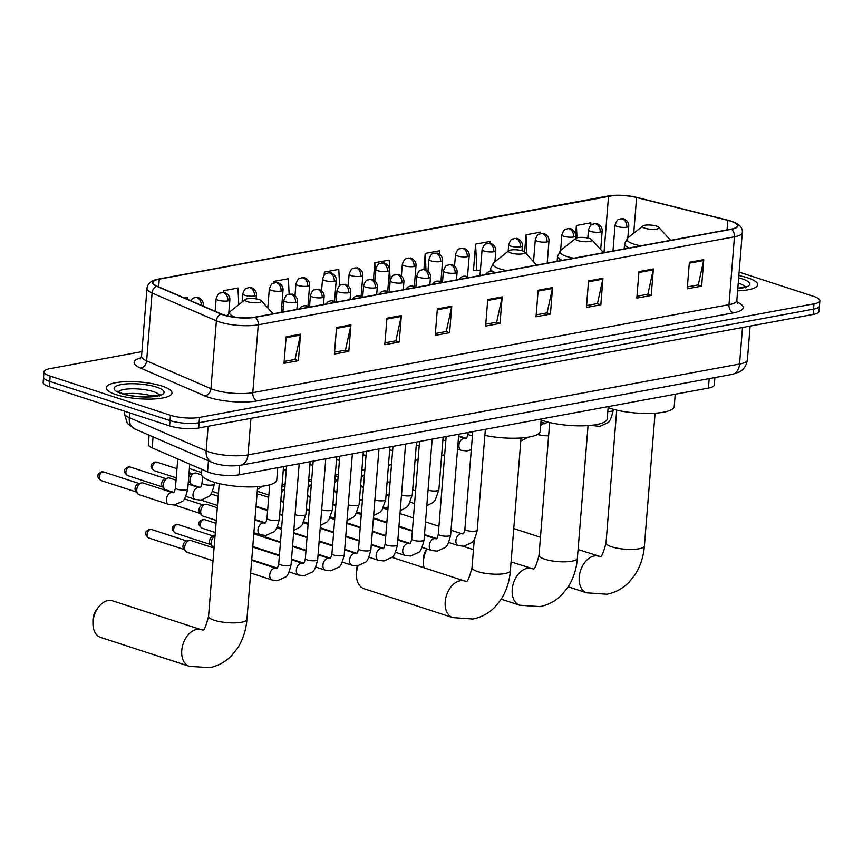 <?xml version="1.0" encoding="UTF-8"?>
<svg xmlns="http://www.w3.org/2000/svg" width="863" height="863" viewBox="0 0 863 863"><rect width="100%" height="100%" fill="white"/><g stroke="black" fill="none" stroke-linecap="round" stroke-linejoin="round"><path stroke-width="1.29" d="M714.898 377.563L714.305 384.952A20.615 5.232 -175.4 0 1 708.426 388.08L238.965 474.844A20.615 5.232 -175.4 0 1 207.562 471.856L152.168 447.886A20.615 5.232 -175.4 0 1 148.35 444.434L149.094 435.157M141.91 351.64L49.881 368.652A20.615 5.232 4.6 0 0 44.002 371.77L43.15 382.374A20.615 5.232 4.6 0 0 49.299 386.689L169.601 425.891A20.615 5.232 4.6 0 0 198.673 428.005L813.119 314.445A20.615 5.232 4.6 0 0 818.998 311.327L819.419 306.02A20.615 5.232 4.6 0 1 813.539 309.148A20.615 5.232 4.6 0 0 819.419 306.02L819.85 300.723A20.615 5.232 4.6 0 0 813.701 296.408L739.116 272.104M44.002 371.77A20.615 5.232 4.6 0 0 50.151 376.085L170.453 415.286A20.615 5.232 4.6 0 0 199.526 417.412L199.094 422.708L813.539 309.148L199.094 422.708A20.615 5.232 4.6 0 1 170.022 420.594A20.615 5.232 4.6 0 0 199.094 422.708L198.673 428.005M50.151 376.085L49.73 381.392L170.022 420.594L49.73 381.392A20.615 5.232 4.6 0 1 43.582 377.077A20.615 5.232 4.6 0 0 49.73 381.392L49.299 386.689M747.79 277.864A32.988 8.371 4.6 0 0 738.836 275.599A32.988 8.371 4.6 0 1 747.79 277.864A32.988 8.371 4.6 0 1 757.628 284.768A32.988 8.371 4.6 0 0 747.79 277.864M162.147 386.106A32.988 8.371 4.6 0 0 126.688 381.651A32.988 8.371 4.6 0 0 106.225 387.724A32.988 8.371 4.6 0 0 116.063 394.628A32.988 8.371 4.6 0 0 151.521 399.073A32.988 8.371 4.6 0 0 171.985 393.01A32.988 8.371 4.6 0 0 162.147 386.106A32.988 8.371 4.6 0 0 126.688 381.651A32.988 8.371 4.6 0 0 106.225 387.724A32.988 8.371 4.6 0 0 116.063 394.628A32.988 8.371 4.6 0 0 151.521 399.073A32.988 8.371 4.6 0 0 171.985 393.01A32.988 8.371 4.6 0 0 162.147 386.106M730.767 221.219A21.996 5.577 -175.4 0 1 737.326 225.826A21.996 5.577 -175.4 0 1 731.058 229.159L254.855 317.174A21.996 5.577 -175.4 0 1 221.359 313.981L157.066 286.16A21.996 5.577 -175.4 0 1 152.988 282.481A21.996 5.577 -175.4 0 1 159.267 279.148L608.544 196.117A21.996 5.577 -175.4 0 1 636.603 197.53L727.811 220.378A21.996 5.577 -175.4 0 1 730.767 221.219M731.155 221.155A22.546 5.717 4.6 0 0 728.124 220.292L636.916 197.444A22.546 5.717 4.6 0 0 634.424 196.872A22.546 5.717 4.6 0 0 614.79 195.297A22.546 5.717 4.6 0 0 608.156 195.987L158.878 279.019A22.546 5.717 4.6 0 0 156.624 286.203L220.917 314.035A22.546 5.717 4.6 0 0 255.254 317.304L731.446 229.288A22.546 5.717 4.6 0 0 731.155 221.155M286.138 336.829L284.003 363.334L298.404 360.669L300.54 334.164L286.138 336.829M284.154 361.446L295.049 359.44L300.41 335.071A5.502 3.873 -100.5 0 0 300.54 334.164M294.779 359.493L298.404 360.669M336.538 327.509L334.413 354.013L348.814 351.36L350.939 324.844L336.538 327.509M334.564 352.136L345.448 350.119L350.81 325.75A5.502 3.873 -100.5 0 0 350.939 324.844M345.178 350.173L348.814 351.36M386.948 318.199L384.812 344.704L399.213 342.039L401.349 315.534L386.948 318.199M384.963 342.816L395.858 340.809L401.209 316.43A5.502 3.873 -100.5 0 0 401.349 315.534M395.578 340.853L399.213 342.039M437.347 308.878L435.222 335.383L449.612 332.73L451.748 306.214L437.347 308.878M435.373 333.506L446.257 331.489L451.619 307.12A5.502 3.873 -100.5 0 0 451.748 306.214M445.988 331.543L449.612 332.73M689.364 262.298L687.239 288.803L701.641 286.149L703.766 259.644L689.364 262.298M687.39 286.926L698.275 284.909L703.636 260.54A5.502 3.873 -100.5 0 0 703.766 259.644M698.005 284.963L701.641 286.149M638.965 271.618L636.829 298.123L651.231 295.459L653.367 268.954L638.965 271.618M636.98 296.246L647.876 294.229L653.226 269.86A5.502 3.873 -100.5 0 0 653.367 268.954M647.606 294.283L651.231 295.459M588.555 280.928L586.43 307.444L600.831 304.779L602.957 278.274L588.555 280.928M586.581 305.556L597.466 303.549L602.827 279.17A5.502 3.873 -100.5 0 0 602.957 278.274M597.196 303.593L600.831 304.779M538.156 290.248L536.02 316.753L550.421 314.089L552.557 287.584L538.156 290.248M536.171 314.876L547.066 312.859L552.428 288.49A5.502 3.873 -100.5 0 0 552.557 287.584M546.797 312.913L550.421 314.089M487.757 299.569L485.621 326.074L500.022 323.409L502.158 296.904L487.757 299.569M485.772 324.186L496.656 322.179L502.018 297.8A5.502 3.873 -100.5 0 0 502.158 296.904M496.387 322.223L500.022 323.409M737.617 290.82A32.988 8.371 4.6 0 0 757.628 284.768A32.988 8.371 4.6 0 1 737.617 290.82M199.526 417.412L813.971 303.841A20.615 5.232 4.6 0 0 819.85 300.723M289.127 294.294L288.382 278.727L273.981 281.381L273.851 283.021M238.771 304.682L237.983 288.037L223.582 290.702L223.441 292.449M187.681 299.407L187.584 297.357L184.326 297.951M439.774 254.412L439.601 250.777L425.2 253.442L423.906 269.547M490.098 243.388L490.001 241.457L475.599 244.121L473.463 270.626L474.456 270.453M540.475 233.657L540.4 232.147L525.999 234.812L524.618 251.964M590.918 225.221L590.81 222.827L576.408 225.491L575.599 235.545M339.569 285.782L338.792 269.407L324.391 272.072L324.132 275.211M390.184 280.917L389.191 260.097L374.79 262.751L373.399 280.033M388.08 287.066L389.72 286.764M374.79 262.751L375.329 274.067M425.2 253.442L425.988 269.946M475.599 244.121L476.861 270.658L480.454 269.99M476.861 270.658L473.485 270.367M532.32 260.399L533.647 260.162M525.999 234.812L526.937 254.509M576.408 225.491L576.991 237.843M334.887 296.894L336.527 296.592M324.391 272.072L324.52 274.79M281.705 306.721L283.334 306.419M273.981 281.381L274.056 282.945M223.582 290.702L223.668 292.471M644.974 228.231A8.252 2.093 4.6 0 0 654.823 229.299A8.252 2.093 4.6 0 0 658.706 227.26A8.252 2.093 4.6 0 0 656.495 226.106A8.252 2.093 4.6 0 0 642.849 225.987A8.252 2.093 4.6 0 0 644.974 228.231M608.124 407.616A37.799 9.59 4.6 0 0 610.152 408.328A37.799 9.59 4.6 0 0 650.778 413.42A37.799 9.59 4.6 0 0 674.23 406.473L675.222 394.218M427.034 548.987A19.245 12.762 108 0 0 423.442 562.967L423.377 559.602A12.373 8.209 -72 0 1 426.786 548.9M423.442 562.967A19.245 12.762 108 0 0 424.067 567.789M577.962 240.626A8.252 2.093 4.6 0 0 587.811 241.683A8.252 2.093 4.6 0 0 591.694 239.644A8.252 2.093 4.6 0 0 589.483 238.49A8.252 2.093 4.6 0 0 575.837 238.371A8.252 2.093 4.6 0 0 577.962 240.626M541.112 420.011A37.799 9.59 4.6 0 0 543.14 420.713A37.799 9.59 4.6 0 0 583.766 425.804A37.799 9.59 4.6 0 0 607.218 418.857L608.21 406.602M358.026 565.804A19.245 12.762 108 0 0 356.43 575.351L356.365 571.986A12.373 8.209 -72 0 1 357.379 565.88L365.243 562.309C367.131 561.759 369.008 557.584 370.863 549.796A6.181 1.575 4.6 0 1 368.814 550.788A6.181 1.575 4.6 0 1 360.367 550.098A6.181 1.575 4.6 0 1 358.523 548.803C357.757 552.352 356.991 553.938 356.236 553.561L344.65 549.871M356.43 575.351A19.245 12.762 108 0 0 363.981 588.695L452.687 617.595A19.245 12.762 -72 0 1 445.664 598.555A19.245 12.762 -72 0 1 460.141 580.745A19.245 12.762 -72 0 1 464.618 581.004L465.847 581.166C467.304 582.601 469.353 578.059 472.007 567.552A19.245 4.887 -175.4 0 0 477.746 571.586A19.245 4.887 -175.4 0 0 504.887 573.561A19.245 4.887 -175.4 0 0 510.378 570.648C509.504 581.511 506.322 591.198 500.842 599.709L494.995 606.991C488.771 613.334 481.381 617.347 472.838 619.019L452.687 617.595M510.95 253.01A8.252 2.093 4.6 0 0 520.788 254.067A8.252 2.093 4.6 0 0 524.682 252.028A8.252 2.093 4.6 0 0 522.471 250.874A8.252 2.093 4.6 0 0 508.814 250.755A8.252 2.093 4.6 0 0 510.95 253.01M484.855 435.384A37.799 9.59 4.6 0 0 540.206 431.241L541.187 418.987M92.977 624.046L92.924 620.68A12.373 8.209 -72 0 1 96.473 609.796L98.501 607.11A19.245 12.762 108 0 0 92.977 624.046A19.245 12.762 108 0 0 100.54 637.379L189.245 666.29A19.245 12.762 -72 0 1 182.222 647.239A19.245 12.762 -72 0 1 196.699 629.429A19.245 12.762 -72 0 1 201.165 629.688L202.406 629.861C203.862 631.285 205.912 626.754 208.566 616.247A19.245 4.887 -175.4 0 0 214.304 620.27A19.245 4.887 -175.4 0 0 241.435 622.255A19.245 4.887 -175.4 0 0 246.926 619.332C246.063 630.206 242.881 639.893 237.401 648.393L231.554 655.675C225.329 662.029 217.94 666.031 209.396 667.703L189.245 666.29M201.165 629.688L112.46 600.788A19.245 12.762 108 0 0 107.994 600.529A19.245 12.762 108 0 0 98.501 607.11M247.508 301.694A8.252 2.093 4.6 0 0 257.347 302.762A8.252 2.093 4.6 0 0 261.241 300.723A8.252 2.093 4.6 0 0 259.029 299.569A8.252 2.093 4.6 0 0 245.372 299.45A8.252 2.093 4.6 0 0 247.508 301.694M201.769 469.343L201.403 473.873A37.799 9.59 4.6 0 0 212.676 481.781A37.799 9.59 4.6 0 0 253.312 486.883A37.799 9.59 4.6 0 0 276.764 479.936L277.746 467.681M280.486 541.975L266.894 537.541A6.181 4.099 -72 0 1 265.588 536.657A6.181 4.099 -72 0 1 264.887 535.502M214.1 547.498L213.7 547.369A6.181 4.099 -72 0 1 212.395 546.484A6.181 4.099 -72 0 1 211.295 542.288A6.181 4.099 -72 0 1 215.027 535.901M212.395 546.484L210.356 544.143A4.466 2.967 -72 0 1 209.569 541.112A4.466 2.967 -72 0 1 212.934 536.247A4.466 2.967 -72 0 1 213.032 536.225M213.032 560.734L187.109 552.288A6.181 4.099 -72 0 1 185.804 551.403A6.181 4.099 -72 0 1 184.704 547.207A6.181 4.099 -72 0 1 189.364 540.465A6.181 4.099 -72 0 1 189.504 540.443A6.181 4.099 -72 0 1 190.939 540.518L214.046 548.048M185.804 551.403L183.765 549.062A4.466 2.967 -72 0 1 182.967 546.031A4.466 2.967 -72 0 1 186.332 541.166A4.466 2.967 -72 0 1 186.44 541.144M361.209 478.264A6.181 4.099 -72 0 1 364.466 474.995L361.91 475.545A4.466 2.967 -72 0 1 362.007 475.535M363.506 486.948L362.676 486.678A6.181 4.099 -72 0 1 361.37 485.793A6.181 4.099 -72 0 1 360.691 484.672M334.617 483.172A6.181 4.099 -72 0 1 337.875 479.914M334.822 480.626A4.466 2.967 -72 0 1 335.308 480.464A4.466 2.967 -72 0 1 335.416 480.443M336.915 491.856L336.085 491.586A6.181 4.099 -72 0 1 334.779 490.702A6.181 4.099 -72 0 1 334.1 489.591M308.026 488.091A6.181 4.099 -72 0 1 311.273 484.833M308.231 485.545A4.466 2.967 -72 0 1 308.717 485.384A4.466 2.967 -72 0 1 308.825 485.362M310.313 496.775L309.493 496.505A6.181 4.099 -72 0 1 308.188 495.621A6.181 4.099 -72 0 1 307.508 494.499M281.424 493.01A6.181 4.099 -72 0 1 284.682 489.742M281.629 490.464A4.466 2.967 -72 0 1 282.125 490.292A4.466 2.967 -72 0 1 282.223 490.27M283.722 501.683L282.902 501.425A6.181 4.099 -72 0 1 281.586 500.529A6.181 4.099 -72 0 1 280.917 499.418M256.904 495.33A6.181 4.099 -72 0 1 258.555 494.521A6.181 4.099 -72 0 1 260.141 494.575L268.663 497.347M267.649 510.033L256.3 506.333A6.181 4.099 -72 0 1 256.031 506.225M216.268 520.454L203.118 516.16A6.181 4.099 -72 0 1 201.813 515.276A6.181 4.099 -72 0 1 200.712 511.079A6.181 4.099 -72 0 1 205.372 504.348A6.181 4.099 -72 0 1 206.947 504.402L217.293 507.768M201.813 515.276L199.774 512.935A4.466 2.967 -72 0 1 198.975 509.904A4.466 2.967 -72 0 1 202.341 505.038A4.466 2.967 -72 0 1 202.449 505.017M200.302 487.487L192.384 484.909A6.181 4.099 -72 0 1 191.079 484.024A6.181 4.099 -72 0 1 189.979 479.828A6.181 4.099 -72 0 1 194.639 473.097A6.181 4.099 -72 0 1 196.214 473.151L201.521 474.877M188.749 476.613A4.466 2.967 -72 0 1 191.608 473.787A4.466 2.967 -72 0 1 191.705 473.765M191.079 484.024L189.04 481.683A4.466 2.967 -72 0 1 188.425 480.562M173.7 492.406L165.782 489.828A6.181 4.099 -72 0 1 164.477 488.943A6.181 4.099 -72 0 1 163.387 484.747A6.181 4.099 -72 0 1 168.048 478.005A6.181 4.099 -72 0 1 169.623 478.059L176.052 480.162M164.477 488.943L162.438 486.592A4.466 2.967 -72 0 1 161.651 483.56A4.466 2.967 -72 0 1 165.016 478.706A4.466 2.967 -72 0 1 165.113 478.685M168.824 504.402L139.191 494.736A6.181 4.099 -72 0 1 137.886 493.852A6.181 4.099 -72 0 1 136.786 489.655A6.181 4.099 -72 0 1 141.446 482.924A6.181 4.099 -72 0 1 143.021 482.978L172.654 492.633A6.181 4.099 -72 0 0 171.489 492.514A6.181 4.099 -72 0 0 166.419 499.31A6.181 4.099 -72 0 0 168.824 504.402L174.294 505.017L182.147 501.457C184.035 500.896 185.901 496.732 187.756 488.943A6.181 1.575 4.6 0 1 185.707 489.925A6.181 1.575 4.6 0 1 177.271 489.245A6.181 1.575 4.6 0 1 175.426 487.951C174.66 491.5 173.894 493.086 173.129 492.708L172.654 492.633M137.886 493.852L135.847 491.511A4.466 2.967 -72 0 1 135.06 488.48A4.466 2.967 -72 0 1 138.425 483.614A4.466 2.967 -72 0 1 138.522 483.593M709.181 378.62L708.426 388.08M153.053 436.872L152.168 447.886M208.458 460.842L207.562 471.856M239.731 465.373L238.965 474.844M129.687 412.892L129.31 417.638A13.743 10.658 113.4 0 0 135.006 429.062L127.314 423.345L124.207 413.043A27.497 6.98 4.6 0 0 129.31 417.638L206.138 450.885A27.497 6.98 4.6 0 0 209.245 452.05A27.497 6.98 4.6 0 0 248.005 454.877L739.559 364.024A27.497 6.98 4.6 0 0 747.401 359.849C746.031 368.641 740.292 371.554 739.138 372.061L732.277 374.359L240.723 465.2A13.743 9.676 79.5 0 0 248.005 454.877L250.939 418.35M742.504 327.498L739.559 364.024A13.743 9.676 79.5 0 1 732.277 374.359M208.123 426.268L206.138 450.885A13.743 10.658 113.4 0 0 211.834 462.309L135.006 429.062M813.119 314.445L813.971 303.841M169.601 425.891L170.453 415.286M736.97 302.007A34.369 8.716 -175.4 0 1 733.345 312.881L257.152 400.885A6.872 4.844 79.5 0 1 252.794 392.665L728.998 304.661A27.497 6.98 4.6 0 0 736.84 300.486L737.606 303.301M257.152 400.885A34.369 8.716 -175.4 0 1 208.706 397.358A34.369 8.716 -175.4 0 1 204.822 395.901L140.529 368.08A34.369 8.716 -175.4 0 1 141.165 357.746M214.035 389.839A27.497 6.98 4.6 0 0 252.794 392.665L258.253 324.812A27.497 6.98 -175.4 0 1 216.386 320.82L152.093 292.999A27.497 6.98 -175.4 0 1 147.001 288.404L141.543 356.268A27.497 6.98 4.6 0 0 146.634 360.853L210.928 388.684A27.497 6.98 4.6 0 0 214.035 389.839M607.379 196.128A6.872 4.844 79.5 0 1 607.768 196.041A6.872 4.844 79.5 0 1 608.156 195.987M158.878 279.019A6.872 4.844 -100.5 0 0 158.49 279.073C151.478 280.248 147.649 283.355 147.001 288.404M156.624 286.203A6.872 5.329 113.4 0 0 152.093 292.999L146.634 360.853A6.872 5.329 -66.6 0 1 140.529 368.08M220.917 314.035A6.872 5.329 113.4 0 0 216.386 320.82L210.928 388.684A6.872 5.329 -66.6 0 1 204.822 395.901M255.254 317.304A6.872 4.844 79.5 0 1 258.253 324.812L734.456 236.796A6.872 4.844 -100.5 0 0 731.446 229.288M634.424 196.872L731.425 221.23C739.278 223.884 742.903 227.681 742.299 232.632A27.497 6.98 -175.4 0 1 734.456 236.796L728.998 304.661A6.872 4.844 79.5 0 0 733.345 312.881M159.267 279.148L158.652 286.84M727.811 220.378L727.045 229.903M636.603 197.53L633.733 233.215M608.544 196.117L604.003 252.643M487.681 300.453L502.018 297.8M538.081 291.133L552.428 288.49M588.49 281.823L602.827 279.17M638.89 272.503L653.226 269.86M689.3 263.193L703.636 260.54M437.282 309.774L451.619 307.12M386.872 319.083L401.209 316.43M336.473 328.404L350.81 325.75M286.063 337.713L300.41 335.071M739.203 288.21A20.949 5.318 4.6 0 0 738.685 288.037A20.949 5.318 4.6 0 0 737.865 287.778M745.093 286.883A20.949 5.318 4.6 0 0 739.062 283.398A20.949 5.318 4.6 0 0 738.232 283.14M737.8 288.555A25.07 6.365 4.6 0 0 742.256 278.889A25.07 6.365 4.6 0 0 738.652 277.875M655.071 413.215L644.402 545.869A19.245 4.887 -175.4 0 1 638.911 548.792A19.245 4.887 -175.4 0 1 611.77 546.818A19.245 4.887 -175.4 0 1 606.031 542.784C603.377 553.291 601.328 557.832 599.871 556.398L578.091 549.537M644.402 545.869C643.528 556.743 640.357 566.43 634.877 574.941L629.019 582.223C622.795 588.566 615.405 592.579 606.872 594.24L586.711 592.827A19.245 12.762 -72 0 1 579.688 573.787A19.245 12.762 -72 0 1 594.165 555.977A19.245 12.762 -72 0 1 598.642 556.236M624.165 248.922L624.575 243.841L627.865 237.864A22.729 5.771 4.6 0 0 633.733 244.067A22.729 5.771 4.6 0 0 640.907 245.826M624.575 243.841A24.747 6.278 4.6 0 0 629.203 247.983M588.059 425.599L577.39 558.253A19.245 4.887 -175.4 0 1 571.899 561.177A19.245 4.887 -175.4 0 1 544.758 559.202A19.245 4.887 -175.4 0 1 539.019 555.168C536.365 565.675 534.316 570.216 532.859 568.782L511.079 561.921M577.39 558.253C576.516 569.127 573.334 578.814 567.854 587.325L562.007 594.607C555.783 600.95 548.393 604.963 539.86 606.635L519.699 605.211A19.245 12.762 -72 0 1 512.676 586.171A19.245 12.762 -72 0 1 527.153 568.361A19.245 12.762 -72 0 1 531.63 568.62M557.153 261.306L557.552 256.225L560.853 250.248A22.729 5.771 4.6 0 0 566.721 256.451A22.729 5.771 4.6 0 0 573.895 258.21M557.552 256.225A24.747 6.278 4.6 0 0 562.18 260.367M490.324 271.284L490.54 268.609L493.841 262.643A22.729 5.771 4.6 0 0 499.709 268.835A22.729 5.771 4.6 0 0 506.883 270.594M490.54 268.609A24.747 6.278 4.6 0 0 492.46 271.316M227.347 315.89L230.399 311.327A22.729 5.771 4.6 0 0 235.685 317.336M153.56 396.451A20.949 5.318 4.6 0 0 153.042 396.279A20.949 5.318 4.6 0 0 123.862 394.057M159.45 395.114A20.949 5.318 4.6 0 0 153.42 391.64A20.949 5.318 4.6 0 0 132.535 388.781A20.949 5.318 4.6 0 0 118.263 391.802M121.597 393.604A25.07 6.365 4.6 0 0 156.947 396.182A25.07 6.365 4.6 0 0 156.613 387.131A25.07 6.365 4.6 0 0 121.262 384.553A25.07 6.365 4.6 0 0 121.597 393.604M494.057 272.967A6.872 4.844 -100.5 0 0 491.845 271.467A6.872 4.844 79.5 0 0 490.055 271.327L492.493 271.316L495.556 272.686M448.717 542.471L458.307 545.589A6.181 4.099 -72 0 1 456.052 539.472A6.181 4.099 -72 0 1 460.702 533.744A6.181 4.099 -72 0 1 460.971 533.712A6.181 4.099 -72 0 1 462.137 533.83L451.025 530.206M462.137 533.83L462.611 533.895C463.366 534.283 464.132 532.698 464.898 529.148A6.181 1.575 4.6 0 0 466.754 530.443A6.181 1.575 4.6 0 0 475.189 531.123A6.181 1.575 4.6 0 0 477.239 530.141C475.384 537.929 473.507 542.093 471.619 542.644L463.765 546.214L458.307 545.589M467.455 277.875A6.872 4.844 -100.5 0 0 465.243 276.376A6.872 4.844 79.5 0 0 463.463 276.246L465.901 276.236L468.965 277.606M422.126 547.379L431.716 550.508A6.181 4.099 -72 0 1 429.45 544.38A6.181 4.099 -72 0 1 434.111 538.663A6.181 4.099 -72 0 1 434.38 538.62A6.181 4.099 -72 0 1 435.545 538.739L424.434 535.125M435.545 538.739L436.009 538.814C436.775 539.192 437.541 537.617 438.307 534.057A6.181 1.575 4.6 0 0 440.152 535.351A6.181 1.575 4.6 0 0 448.598 536.042A6.181 1.575 4.6 0 0 450.637 535.049C448.792 542.838 446.915 547.013 445.028 547.563L437.174 551.133L431.716 550.508M440.864 282.794A6.872 4.844 -100.5 0 0 438.652 281.295A6.872 4.844 79.5 0 0 436.872 281.165L439.31 281.155L442.363 282.514M395.534 552.298L405.114 555.416A6.181 4.099 -72 0 1 402.859 549.3A6.181 4.099 -72 0 1 407.509 543.571A6.181 4.099 -72 0 1 407.789 543.539A6.181 4.099 -72 0 1 408.954 543.658L397.843 540.044M408.954 543.658L409.418 543.733C410.184 544.111 410.95 542.525 411.716 538.976A6.181 1.575 4.6 0 0 413.56 540.27A6.181 1.575 4.6 0 0 422.007 540.95A6.181 1.575 4.6 0 0 424.046 539.968C422.19 547.757 420.324 551.921 418.436 552.482L410.583 556.042L405.114 555.416M414.272 287.713A6.872 4.844 -100.5 0 0 412.061 286.214A6.872 4.844 79.5 0 0 410.281 286.074L412.708 286.063L415.772 287.433M368.933 557.218L378.523 560.335A6.181 4.099 -72 0 1 376.268 554.219A6.181 4.099 -72 0 1 380.917 548.49A6.181 4.099 -72 0 1 381.187 548.447A6.181 4.099 -72 0 1 382.352 548.577L371.252 544.952M382.352 548.577L382.827 548.641C383.593 549.03 384.359 547.444 385.125 543.895A6.181 1.575 4.6 0 0 386.969 545.189A6.181 1.575 4.6 0 0 395.405 545.869A6.181 1.575 4.6 0 0 397.455 544.887C395.599 552.665 393.733 556.84 391.845 557.39L383.992 560.961L378.523 560.335M387.681 292.622A6.872 4.844 -100.5 0 0 385.47 291.122A6.872 4.844 79.5 0 0 383.679 290.993L386.117 290.982L389.181 292.352M342.341 562.126L351.931 565.254A6.181 4.099 -72 0 1 349.677 559.127A6.181 4.099 -72 0 1 354.326 553.41A6.181 4.099 -72 0 1 354.596 553.366A6.181 4.099 -72 0 1 355.761 553.485M361.079 297.541A6.872 4.844 -100.5 0 0 358.868 296.041A6.872 4.844 79.5 0 0 357.088 295.912L359.526 295.901L362.589 297.26M203.733 519.612A4.466 2.967 -72 0 1 204.768 519.677L202.578 519.526A4.466 3.15 79.5 0 1 203.733 519.612A4.466 2.967 -72 0 0 200.378 523.755A4.466 2.967 -72 0 0 202.007 528.167L215.297 532.503M315.75 567.045L325.34 570.163A6.181 4.099 -72 0 1 323.075 564.046A6.181 4.099 -72 0 1 327.735 558.318A6.181 4.099 -72 0 1 328.005 558.285A6.181 4.099 -72 0 1 329.17 558.404L318.059 554.78M329.17 558.404L329.634 558.469C330.4 558.857 331.165 557.271 331.931 553.722A6.181 1.575 4.6 0 0 333.776 555.017A6.181 1.575 4.6 0 0 342.223 555.696A6.181 1.575 4.6 0 0 344.261 554.715C342.417 562.503 340.54 566.667 338.652 567.228L330.799 570.788L325.34 570.163M334.488 302.46A6.872 4.844 -100.5 0 0 332.277 300.95A6.872 4.844 79.5 0 0 330.497 300.82L332.935 300.809L335.987 302.179M177.142 524.531A4.466 2.967 -72 0 1 178.177 524.585L175.976 524.445A4.466 3.15 79.5 0 1 177.142 524.531A4.466 2.967 -72 0 0 173.776 528.663A4.466 2.967 -72 0 0 175.405 533.086L210.766 544.607M289.159 571.953L298.738 575.082A6.181 4.099 -72 0 1 296.484 568.965A6.181 4.099 -72 0 1 301.133 563.237A6.181 4.099 -72 0 1 301.414 563.194A6.181 4.099 -72 0 1 302.579 563.323L291.467 559.699M302.579 563.323L303.042 563.388C303.808 563.766 304.574 562.191 305.34 558.641A6.181 1.575 4.6 0 0 307.185 559.936A6.181 1.575 4.6 0 0 315.621 560.616A6.181 1.575 4.6 0 0 317.67 559.634C315.815 567.412 313.949 571.586 312.061 572.137L304.208 575.707L298.738 575.082M307.897 307.368A6.872 4.844 -100.5 0 0 305.685 305.869A6.872 4.844 79.5 0 0 303.905 305.739L306.333 305.729L309.396 307.088M150.55 529.451A4.466 2.967 -72 0 1 151.586 529.504L149.385 529.364A4.466 3.15 79.5 0 1 150.55 529.451A4.466 2.967 -72 0 0 147.185 533.582A4.466 2.967 -72 0 0 148.814 538.005L184.164 549.526M250.658 572.989L272.147 580.001A6.181 4.099 -72 0 1 269.892 573.873A6.181 4.099 -72 0 1 274.542 568.156A6.181 4.099 -72 0 1 274.812 568.113A6.181 4.099 -72 0 1 275.977 568.232L251.683 560.314M275.977 568.232L276.451 568.307C277.217 568.685 277.983 567.099 278.749 563.55A6.181 1.575 4.6 0 0 280.594 564.844A6.181 1.575 4.6 0 0 289.029 565.535A6.181 1.575 4.6 0 0 291.079 564.542C289.224 572.331 287.357 576.495 285.47 577.056L277.616 580.616L272.147 580.001M455.125 273.096A6.872 1.748 4.6 0 0 457.088 272.05C457.519 266.365 450.734 263.959 451.425 264.725L448.987 264.736A6.872 4.844 79.5 0 1 450.766 264.865A6.872 4.844 -100.5 0 1 455.125 273.096A6.872 1.748 4.6 0 1 445.437 272.384A6.872 1.748 4.6 0 1 443.388 270.95C446.322 263.064 447.261 266.182 448.987 264.736M428.059 490.076A6.181 1.575 4.6 0 0 428.382 490.184A6.181 1.575 4.6 0 0 436.829 490.864A6.181 1.575 4.6 0 0 438.868 489.882L435.222 500.184L433.258 502.395L426.797 505.75M428.533 278.005A6.872 1.748 4.6 0 0 430.497 276.969C430.917 271.284 424.143 268.868 424.823 269.644L422.395 269.655A6.872 4.844 79.5 0 1 424.175 269.785A6.872 4.844 -100.5 0 1 428.533 278.005A6.872 1.748 4.6 0 1 418.846 277.303A6.872 1.748 4.6 0 1 416.786 275.858C419.731 267.983 420.659 271.09 422.395 269.655M401.468 494.984A6.181 1.575 4.6 0 0 401.791 495.103A6.181 1.575 4.6 0 0 410.227 495.783A6.181 1.575 4.6 0 0 412.277 494.801L408.631 505.103L406.667 507.304L400.205 510.669M401.942 282.924A6.872 1.748 4.6 0 0 403.895 281.877C404.326 276.203 397.552 273.787 398.231 274.553L395.793 274.574A6.872 4.844 79.5 0 1 397.584 274.704A6.872 4.844 -100.5 0 1 401.942 282.924A6.872 1.748 4.6 0 1 392.244 282.212A6.872 1.748 4.6 0 1 390.195 280.777C393.14 272.891 394.067 276.009 395.793 274.574M374.876 499.904A6.181 1.575 4.6 0 0 375.2 500.011A6.181 1.575 4.6 0 0 383.636 500.702A6.181 1.575 4.6 0 0 385.685 499.709L382.039 510.022L380.076 512.223L373.614 515.578M375.34 287.832A6.872 1.748 4.6 0 0 377.304 286.796C377.735 281.111 370.961 278.706 371.64 279.472L369.202 279.483A6.872 4.844 79.5 0 1 370.982 279.612A6.872 4.844 -100.5 0 1 375.34 287.832A6.872 1.748 4.6 0 1 365.653 287.131A6.872 1.748 4.6 0 1 363.603 285.696C366.548 277.81 367.476 280.928 369.202 279.483M348.274 504.823A6.181 1.575 4.6 0 0 348.598 504.931A6.181 1.575 4.6 0 0 357.045 505.61A6.181 1.575 4.6 0 0 359.084 504.628L355.448 514.931L353.474 517.131L347.023 520.497M348.749 292.751A6.872 1.748 4.6 0 0 350.712 291.705C351.144 286.031 344.359 283.614 345.049 284.391L342.611 284.402A6.872 4.844 79.5 0 1 344.391 284.531A6.872 4.844 -100.5 0 1 348.749 292.751A6.872 1.748 4.6 0 1 339.062 292.05A6.872 1.748 4.6 0 1 337.012 290.604C339.946 282.73 340.885 285.836 342.611 284.402M321.683 509.731A6.181 1.575 4.6 0 0 322.007 509.85A6.181 1.575 4.6 0 0 330.453 510.529A6.181 1.575 4.6 0 0 332.492 509.537L328.846 519.85L326.883 522.05L320.421 525.405M322.158 297.67A6.872 1.748 4.6 0 0 324.121 296.624C324.542 290.95 317.767 288.533 318.447 289.299L316.02 289.31A6.872 4.844 79.5 0 1 317.8 289.45A6.872 4.844 -100.5 0 1 322.158 297.67A6.872 1.748 4.6 0 1 312.46 296.958A6.872 1.748 4.6 0 1 310.41 295.524C313.355 287.638 314.283 290.755 316.02 289.31M295.092 514.65A6.181 1.575 4.6 0 0 295.416 514.758A6.181 1.575 4.6 0 0 303.852 515.438A6.181 1.575 4.6 0 0 305.901 514.456L302.255 524.758L300.292 526.969L293.83 530.324M295.567 302.579A6.872 1.748 4.6 0 0 297.519 301.543C297.951 295.858 291.176 293.452 291.856 294.218L289.418 294.229A6.872 4.844 79.5 0 1 291.209 294.359A6.872 4.844 -100.5 0 1 295.567 302.579A6.872 1.748 4.6 0 1 285.869 301.877A6.872 1.748 4.6 0 1 283.819 300.432C286.764 292.557 287.692 295.664 289.418 294.229M264.207 523.064L264.682 523.129C265.448 523.517 266.203 521.932 266.98 518.383A6.181 1.575 4.6 0 0 268.825 519.677A6.181 1.575 4.6 0 0 277.26 520.357A6.181 1.575 4.6 0 0 279.31 519.375C277.454 527.153 275.588 531.328 273.7 531.878L265.847 535.448L260.378 534.823A6.181 4.099 -72 0 1 257.972 529.742A6.181 4.099 -72 0 1 263.042 522.946A6.181 4.099 -72 0 1 264.207 523.064L254.919 520.033M626.808 227.174A6.872 1.748 4.6 0 0 628.771 226.138C629.192 220.453 622.417 218.048 623.097 218.814L620.67 218.824A6.872 4.844 79.5 0 1 622.45 218.954A6.872 4.844 -100.5 0 1 626.808 227.174A6.872 1.748 4.6 0 1 617.11 226.473A6.872 1.748 4.6 0 1 615.06 225.027C618.005 217.152 618.933 220.259 620.67 218.824M607.822 411.424A6.181 1.575 4.6 0 0 611.209 411.284A6.181 1.575 4.6 0 0 613.259 410.303C611.403 418.091 609.537 422.255 607.649 422.816L599.796 426.376L594.327 425.761A6.181 4.099 -72 0 1 593.237 425.092M600.206 232.093A6.872 1.748 4.6 0 0 602.169 231.047C602.601 225.372 595.826 222.956 596.506 223.733L594.068 223.744A6.872 4.844 79.5 0 1 595.858 223.873A6.872 4.844 -100.5 0 1 600.206 232.093A6.872 1.748 4.6 0 1 590.519 231.381A6.872 1.748 4.6 0 1 588.469 229.946C591.414 222.071 592.342 225.178 594.068 223.744M573.615 237.012A6.872 1.748 4.6 0 0 575.578 235.966C576.009 230.292 569.235 227.875 569.914 228.641L567.476 228.652A6.872 4.844 79.5 0 1 569.256 228.792A6.872 4.844 -100.5 0 1 573.615 237.012A6.872 1.748 4.6 0 1 563.927 236.3A6.872 1.748 4.6 0 1 561.878 234.865C564.823 226.98 565.75 230.097 567.476 228.652M540.659 425.642A6.181 4.099 -72 0 1 543.809 423.701A6.181 4.099 -72 0 1 544.974 423.819L540.907 422.503M548.62 435.858L541.144 435.588A6.181 4.099 -72 0 1 539.062 433.323M547.023 241.92A6.872 1.748 4.6 0 0 548.987 240.885C549.407 235.2 542.633 232.783 543.323 233.56L540.885 233.571A6.872 4.844 79.5 0 1 542.665 233.7A6.872 4.844 -100.5 0 1 547.023 241.92A6.872 1.748 4.6 0 1 537.336 241.219A6.872 1.748 4.6 0 1 535.287 239.774C538.221 231.899 539.159 235.006 540.885 233.571M520.432 246.84A6.872 1.748 4.6 0 0 522.385 245.793C522.816 240.119 516.042 237.703 516.721 238.468L514.294 238.49A6.872 4.844 79.5 0 1 516.074 238.62A6.872 4.844 -100.5 0 1 520.432 246.84A6.872 1.748 4.6 0 1 510.734 246.128A6.872 1.748 4.6 0 1 508.685 244.693C511.63 236.818 512.557 239.925 514.294 238.49M493.83 251.748A6.872 1.748 4.6 0 0 495.794 250.712C496.225 245.027 489.45 242.622 490.13 243.388L487.692 243.398A6.872 4.844 79.5 0 1 489.483 243.528A6.872 4.844 -100.5 0 1 493.83 251.748A6.872 1.748 4.6 0 1 484.143 251.047A6.872 1.748 4.6 0 1 482.093 249.612C485.038 241.726 485.966 244.844 487.692 243.398M471.295 449.699L466.829 450.961L461.36 450.335A6.181 4.099 -72 0 1 458.954 445.243A6.181 4.099 -72 0 1 464.024 438.447A6.181 4.099 -72 0 1 465.189 438.566L458.577 436.408M465.189 438.566L465.664 438.641C466.419 439.019 467.185 437.433 467.962 433.884A6.181 1.575 4.6 0 0 469.806 435.179A6.181 1.575 4.6 0 0 472.417 435.772M467.239 256.667A6.872 1.748 4.6 0 0 469.202 255.621C469.634 249.946 462.859 247.53 463.539 248.307L461.101 248.317A6.872 4.844 79.5 0 1 462.881 248.447A6.872 4.844 -100.5 0 1 467.239 256.667A6.872 1.748 4.6 0 1 457.552 255.966A6.872 1.748 4.6 0 1 455.502 254.52C458.447 246.645 459.375 249.752 461.101 248.317M442.881 439.99A6.181 1.575 4.6 0 0 443.204 440.098A6.181 1.575 4.6 0 0 445.826 440.68M440.648 261.586A6.872 1.748 4.6 0 0 442.611 260.54C443.032 254.865 436.257 252.449 436.948 253.215L434.51 253.226A6.872 4.844 79.5 0 1 436.29 253.366A6.872 4.844 -100.5 0 1 440.648 261.586A6.872 1.748 4.6 0 1 430.961 260.874A6.872 1.748 4.6 0 1 428.911 259.439C431.845 251.554 432.773 254.671 434.51 253.226M416.29 444.898A6.181 1.575 4.6 0 0 416.613 445.017A6.181 1.575 4.6 0 0 419.224 445.599M414.057 266.494A6.872 1.748 4.6 0 0 416.009 265.459C416.441 259.774 409.666 257.368 410.346 258.134L407.919 258.145A6.872 4.844 79.5 0 1 409.698 258.274A6.872 4.844 -100.5 0 1 414.057 266.494A6.872 1.748 4.6 0 1 404.359 265.793A6.872 1.748 4.6 0 1 402.309 264.348C405.254 256.473 406.182 259.59 407.919 258.145M389.698 449.817A6.181 1.575 4.6 0 0 390.022 449.925A6.181 1.575 4.6 0 0 392.633 450.518M387.455 271.413A6.872 1.748 4.6 0 0 389.418 270.367C389.849 264.693 383.075 262.276 383.755 263.053L381.317 263.064A6.872 4.844 79.5 0 1 383.107 263.193A6.872 4.844 -100.5 0 1 387.455 271.413A6.872 1.748 4.6 0 1 377.767 270.702A6.872 1.748 4.6 0 1 375.718 269.267C378.663 261.392 379.591 264.499 381.317 263.064M363.107 454.725A6.181 1.575 4.6 0 0 363.431 454.844A6.181 1.575 4.6 0 0 366.041 455.427M360.863 276.333A6.872 1.748 4.6 0 0 362.827 275.286C363.258 269.612 356.473 267.196 357.163 267.962L354.725 267.972A6.872 4.844 79.5 0 1 356.505 268.113A6.872 4.844 -100.5 0 1 360.863 276.333A6.872 1.748 4.6 0 1 351.176 275.621A6.872 1.748 4.6 0 1 349.127 274.186C352.072 266.3 352.999 269.418 354.725 267.972M336.505 459.645A6.181 1.575 4.6 0 0 336.829 459.752A6.181 1.575 4.6 0 0 339.45 460.346M334.272 281.241A6.872 1.748 4.6 0 0 336.236 280.205C336.656 274.52 329.882 272.104 330.561 272.881L328.134 272.891A6.872 4.844 79.5 0 1 329.914 273.021A6.872 4.844 -100.5 0 1 334.272 281.241A6.872 1.748 4.6 0 1 324.585 280.54A6.872 1.748 4.6 0 1 322.525 279.094C325.47 271.219 326.397 274.326 328.134 272.891M309.914 464.564A6.181 1.575 4.6 0 0 310.238 464.672A6.181 1.575 4.6 0 0 312.848 465.254M307.681 286.16A6.872 1.748 4.6 0 0 309.634 285.114C310.065 279.439 303.291 277.023 303.97 277.8L301.543 277.81A6.872 4.844 79.5 0 1 303.323 277.94A6.872 4.844 -100.5 0 1 307.681 286.16A6.872 1.748 4.6 0 1 297.983 285.448A6.872 1.748 4.6 0 1 295.933 284.013C298.878 276.138 299.806 279.245 301.543 277.81M283.323 469.472A6.181 1.575 4.6 0 0 283.647 469.591A6.181 1.575 4.6 0 0 286.257 470.173M281.079 291.068A6.872 1.748 4.6 0 0 283.042 290.033C283.474 284.348 276.699 281.942 277.379 282.708L274.941 282.719A6.872 4.844 79.5 0 1 276.721 282.848A6.872 4.844 -100.5 0 1 281.079 291.068A6.872 1.748 4.6 0 1 271.392 290.367A6.872 1.748 4.6 0 1 269.342 288.932C272.287 281.047 273.215 284.164 274.941 282.719M155.966 462.115A4.466 2.967 -72 0 1 157.001 462.18L154.801 462.029A4.466 3.15 79.5 0 1 155.966 462.115A4.466 2.967 -72 0 0 152.6 466.247A4.466 2.967 -72 0 0 154.229 470.669L176.235 477.843M254.488 295.987A6.872 1.748 4.6 0 0 256.451 294.941C256.883 289.267 250.097 286.85 250.788 287.627L248.35 287.638A6.872 4.844 79.5 0 1 250.13 287.767A6.872 4.844 -100.5 0 1 254.488 295.987A6.872 1.748 4.6 0 1 244.801 295.286A6.872 1.748 4.6 0 1 242.751 293.841C245.685 285.966 246.624 289.073 248.35 287.638M129.364 467.034A4.466 2.967 -72 0 1 130.41 467.088L128.209 466.948A4.466 3.15 79.5 0 1 129.364 467.034A4.466 2.967 -72 0 0 126.009 471.166A4.466 2.967 -72 0 0 127.638 475.589L162.848 487.056M227.897 300.907A6.872 1.748 4.6 0 0 229.86 299.86C230.281 294.186 223.506 291.77 224.186 292.535L221.759 292.546A6.872 4.844 79.5 0 1 223.539 292.686A6.872 4.844 -100.5 0 1 227.897 300.907A6.872 1.748 4.6 0 1 218.21 300.195A6.872 1.748 4.6 0 1 216.149 298.76C219.094 290.874 220.022 293.992 221.759 292.546M199.256 487.724L199.72 487.789C200.486 488.167 201.252 486.592 202.018 483.043A6.181 1.575 4.6 0 0 203.862 484.337A6.181 1.575 4.6 0 0 212.309 485.017A6.181 1.575 4.6 0 0 214.348 484.035C212.492 491.813 210.626 495.988 208.738 496.538L200.885 500.109L195.416 499.483A6.181 4.099 -72 0 1 193.021 494.402A6.181 4.099 -72 0 1 198.091 487.595A6.181 4.099 -72 0 1 199.256 487.724L188.145 484.1M102.773 471.942A4.466 2.967 -72 0 1 103.808 472.007L101.618 471.867A4.466 3.15 79.5 0 1 102.773 471.942A4.466 2.967 -72 0 0 99.418 476.085A4.466 2.967 -72 0 0 101.047 480.508L136.246 491.975M202.071 305.631A6.872 1.748 4.6 0 0 203.258 304.779C203.69 299.094 196.915 296.689 197.595 297.455L195.157 297.465A6.872 4.844 79.5 0 1 196.947 297.595A6.872 4.844 -100.5 0 1 201.327 305.308M240.723 465.2C231.953 466.516 223.237 465.901 214.585 463.345L211.834 462.309M747.401 359.849L750.12 326.095M124.207 413.043L124.369 411.155M614.79 195.297L158.49 279.073M742.299 232.632L736.84 300.486M141.543 356.268L140.335 358.922M745.308 287.789L745.859 286.473L737.811 288.361M586.711 592.827L568.199 586.797M658.706 227.26L670.627 240.324M642.849 225.987L627.865 237.864M540.465 537.271L513.755 528.577M616.711 410.13L606.031 542.784M519.699 605.211L501.187 599.181M591.694 239.644L603.615 252.719M575.837 238.371L560.853 250.248M473.453 549.655L463.032 546.268M549.699 422.514L539.019 555.168M521.047 437.983L510.378 570.648M524.682 252.028L536.603 265.103M508.814 250.755L493.841 262.643M464.618 581.004L391.921 557.315M474.272 539.451L472.007 567.552M257.606 486.678L246.926 619.332M261.241 300.723L273.161 313.787M245.372 299.45L230.399 311.327M219.234 483.593L208.566 616.247M159.666 396.02L160.216 394.715L146.332 396.872C137.206 396.807 129.277 395.739 122.546 393.657L117.573 391.284M485.351 429.31L477.239 530.141M436.592 538.512L424.477 534.575M412.385 530.626L398.954 526.247M386.861 522.309L373.42 517.929M472.751 431.64L464.898 529.148M485.405 274.563L487.584 272.309L490.055 271.327M438.933 526.268L425.502 521.888M413.409 517.951L399.968 513.571M387.875 509.634L383.248 508.124M458.749 434.229L450.637 535.049M410.001 543.431L397.886 539.483M385.793 535.545L372.363 531.166M360.259 527.228L346.829 522.849M446.149 436.549L438.307 534.057M458.814 279.472L460.993 277.228L463.463 276.246M412.341 531.187L398.911 526.808M386.807 522.859L373.377 518.49M361.284 514.542L356.656 513.032M432.158 439.138L424.046 539.968M383.399 548.35L371.295 544.402M359.202 540.454L345.761 536.085M333.668 532.137L320.238 527.757M419.558 441.468L411.716 538.976M432.223 284.391L434.391 282.147L436.872 281.165M385.75 536.096L372.309 531.716M360.216 527.778L346.786 523.399M334.693 519.461L330.065 517.951M405.567 444.057L397.455 544.887M356.807 553.259L344.704 549.31M332.6 545.373L319.17 540.993M307.077 537.056L293.636 532.676M392.967 446.387L385.125 543.895M405.632 289.31L407.8 287.055L410.281 286.074M359.159 541.015L345.718 536.635M333.625 532.698L320.195 528.318M308.091 524.37L303.463 522.87M378.976 448.976L370.863 549.796M330.216 558.178L318.102 554.229M306.009 550.292L292.579 545.912M351.931 565.254L357.39 565.88M366.376 451.295L358.523 548.803M379.03 294.218L381.209 291.974L383.679 290.993M332.557 545.923L319.127 541.554M307.034 537.606L293.593 533.226M281.5 529.289L276.872 527.778M264.585 535.502L265.588 536.657M352.374 453.884L344.261 554.715M303.625 563.086L291.511 559.148M279.418 555.2L252.783 546.527M339.774 456.214L331.931 553.722M352.438 299.137L354.617 296.894L357.088 295.912M305.966 550.842L292.535 546.462M280.432 542.525L253.808 533.852M204.768 519.677L216.041 523.345M202.007 528.167C199.224 525.945 198.231 524.175 199.051 522.838C198.727 522.072 199.903 520.961 202.578 519.526M325.783 458.803L317.67 559.634M277.023 568.005L251.726 559.763M212.934 536.247L215.038 535.761M313.183 461.133L305.34 558.641M325.847 304.056L328.016 301.802L330.497 300.82M279.375 555.761L252.74 547.077M178.177 524.585L213.528 536.106M175.405 533.086C172.622 530.864 171.64 529.084 172.46 527.757C172.136 526.98 173.312 525.88 175.976 524.445M299.191 463.711L291.079 564.542M186.332 541.166L189.364 540.465M286.592 466.042L278.749 563.55M299.256 308.965L301.424 306.721L303.905 305.739M151.586 529.504L186.937 541.025M148.814 538.005C146.03 535.772 145.049 534.003 145.869 532.676C145.545 531.899 146.71 530.788 149.385 529.364M443.118 437.12L438.868 489.882M415.578 490.907L412.665 489.947M390.054 482.579L387.142 481.63M335.2 475.912L338.113 476.861M456.451 279.914L457.088 272.05M414.564 503.582L410.357 502.212M389.03 495.265L386.117 494.316M360.669 484.984L361.37 485.793M361.468 475.071L362.503 475.416M442.46 282.503L443.388 270.95M416.527 442.029L412.277 494.801M388.986 495.815L386.074 494.866M363.463 487.498L360.54 486.549M335.308 480.464L337.875 479.882M308.609 480.831L311.521 481.781M429.86 284.833L430.497 276.969M387.972 508.501L383.755 507.12M362.438 500.173L359.526 499.224M334.078 489.893L334.779 490.702M334.876 479.99L335.912 480.324M415.858 287.411L416.786 275.858M389.925 446.948L385.685 499.709M362.395 500.734L359.483 499.785M336.861 492.417L333.949 491.468M308.717 485.384L311.284 484.79M282.018 485.74L284.93 486.689M403.269 289.741L403.895 281.877M361.37 513.409L357.163 512.039M335.847 505.092L332.924 504.143M307.476 494.812L308.188 495.621M308.274 484.909L309.321 485.243M389.267 292.33L390.195 280.777M363.334 451.856L359.084 504.628M335.804 505.642L332.881 504.693M310.27 497.325L307.357 496.376M282.125 490.292L284.682 489.709M257.239 491.252L268.857 495.038M376.667 294.661L377.304 286.796M334.779 518.329L330.572 516.959M309.256 510.011L306.333 509.062M280.885 499.72L281.586 500.529M267.8 485.297L269.59 485.88M281.683 489.817L282.73 490.162M362.676 297.25L363.603 285.696M336.743 456.775L332.492 509.537M309.202 510.562L306.289 509.612M283.679 502.244L280.766 501.295M256.937 494.887L258.555 494.521M350.076 299.569L350.712 291.705M308.188 523.237L303.981 521.867M282.654 514.92L279.741 513.97M336.074 302.158L337.012 290.604M310.151 461.694L305.901 514.456M282.611 515.481L279.698 514.531M267.606 510.583L255.987 506.797M201.014 500.098L217.476 505.459M323.485 304.488L324.121 296.624M281.597 528.156L277.379 526.786M265.254 522.838L254.963 519.483M210.982 493.949L218.21 496.301M309.483 307.077L310.41 295.524M283.549 466.603L279.31 519.375M202.341 505.038L205.372 504.348M174.423 505.006L200.173 513.399M296.894 309.407L297.519 301.543M269.677 484.823L266.98 518.383M260.378 534.823L253.895 532.708M184.391 498.857L202.945 504.909M282.891 311.996L283.819 300.432M613.345 409.278L613.259 410.303M627.822 237.908L628.771 226.138M594.327 425.761L592.557 425.179M612.978 250.982L615.06 225.027M600.691 249.504L602.169 231.047M546.02 423.593L540.95 421.942M587.822 238.048L588.469 229.946M547.131 421.878L544.974 423.819M575.351 238.749L575.578 235.966M541.144 435.588L537.53 434.413M560.626 250.443L561.878 234.865M520.799 441.025L528.264 437.185M547.196 263.139L548.987 240.885M533.517 261.716L535.287 239.774M521.996 250.734L522.385 245.793M466.236 438.339L458.62 435.858M508.156 251.284L508.685 244.693M494.909 261.791L495.794 250.712M468.07 432.503L467.962 433.884M461.36 450.335L457.552 449.094M480.001 275.556L482.093 249.612M441.619 455.664L444.704 454.618M467.509 276.721L469.202 255.621M454.564 266.16L455.502 254.52M415.027 460.572L418.102 459.537M440.907 281.64L442.611 260.54M427.972 271.068L428.911 259.439M388.436 465.491L391.511 464.445M414.316 286.559L416.009 265.459M401.371 275.987L402.309 264.348M361.845 470.411L364.92 469.364M387.724 291.467L389.418 270.367M374.779 280.906L375.718 269.267M335.243 475.319L338.328 474.283M361.133 296.387L362.827 275.286M348.188 285.815L349.127 274.186M308.652 480.238L311.726 479.192M334.531 301.295L336.236 280.205M321.597 290.734L322.525 279.094M282.061 485.157L285.135 484.111M307.94 306.214L309.634 285.114M294.995 295.653L295.933 284.013M257.379 489.526L262.438 486.214M189.396 468.555L201.511 472.503M281.252 312.298L283.042 290.033M267.81 307.929L269.342 288.932M191.608 473.787L194.639 473.097M188.328 481.781L189.439 482.147M256.138 298.878L256.451 294.941M218.447 493.409L212.427 491.446M157.001 462.18L176.969 468.685M189.073 472.622L192.212 473.647M154.229 470.669C151.446 468.447 150.464 466.667 151.284 465.34C150.96 464.574 152.136 463.463 154.801 462.029M242.082 302.05L242.751 293.841M214.488 482.341L214.348 484.035M165.016 478.706L168.048 478.005M228.803 312.935L229.86 299.86M202.546 476.516L202.018 483.043M195.416 499.483L185.836 496.354M130.41 467.088L165.61 478.566M127.638 475.589C124.855 473.366 123.873 471.586 124.682 470.259C124.358 469.483 125.534 468.382 128.209 466.948M215.146 311.295L216.149 298.76M189.752 464.143L187.756 488.943M138.425 483.614L141.446 482.924M203.15 306.106L203.258 304.779M177.756 458.954L175.426 487.951M103.808 472.007L139.019 483.485M101.047 480.508C98.263 478.275 97.282 476.505 98.091 475.179C97.767 474.402 98.943 473.291 101.618 471.867M190.54 300.648L192.686 298.447L195.157 297.465"/></g></svg>
